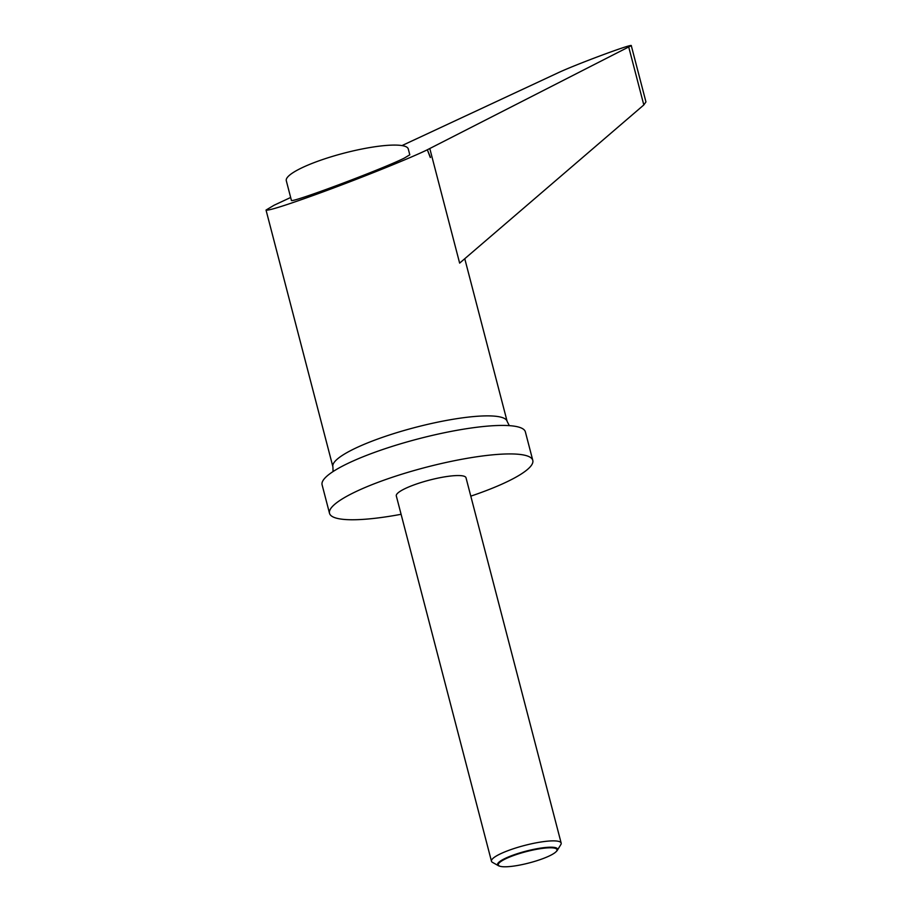 <?xml version="1.0" encoding="UTF-8"?>
<svg xmlns="http://www.w3.org/2000/svg" width="912" height="912" viewBox="0 0 912 912"><rect width="100%" height="100%" fill="white"/><g stroke="black" fill="none" stroke-linecap="round" stroke-linejoin="round"><path stroke-width="1.37" d="M557.266 850.394L560.834 844.58A36.013 6.931 165.4 0 0 561.165 843.087A36.013 6.931 165.4 0 0 509.626 850.052A36.013 6.931 165.4 0 0 491.465 861.236A36.013 6.931 165.4 0 0 492.491 862.376L498.442 865.716A30.997 5.962 -14.6 0 1 513.194 855.103A30.997 5.962 -14.6 0 1 544.76 847.567A30.997 5.962 -14.6 0 1 557.266 850.394A30.997 5.962 -14.6 0 1 556.274 851.534L555.75 852.025A30.324 5.837 165.4 0 0 546.231 847.978A30.324 5.837 165.4 0 0 513.604 855.513A30.324 5.837 165.4 0 0 500.551 866.4A30.324 5.837 165.4 0 0 541.705 859.07A30.324 5.837 165.4 0 0 555.75 852.025M500.551 866.4L499.856 866.229A30.997 5.962 -14.6 0 1 498.442 865.716M561.165 843.087L466.009 477.763A36.013 6.931 165.4 0 0 414.47 484.728A36.013 6.931 165.4 0 0 396.31 495.923L491.465 861.236M401.098 514.3A105.028 20.224 -14.6 0 1 329.517 513.319L322.096 484.819A105.028 20.224 -14.6 0 1 375.071 452.192A105.028 20.224 -14.6 0 1 525.369 431.866L532.79 460.366A105.028 20.224 -14.6 0 1 479.826 492.993A105.028 20.224 -14.6 0 1 470.797 496.151M329.517 513.319A105.028 20.224 -14.6 0 1 382.493 480.692A105.028 20.224 -14.6 0 1 532.79 460.366M290.666 197.482L274.113 205.223L266.03 210.056C267.854 210.968 284.111 205.918 314.765 194.894C355.406 180.245 409.135 158.699 427.329 149.785L430.498 157.4L427.329 149.773L631.286 45.646C632.746 43.274 575.005 64.729 557.517 73.074L401.975 145.589M286.3 180.724A63.019 12.13 -14.6 0 1 330.737 156.921A63.019 12.13 -14.6 0 1 400.904 145.43A63.019 12.13 -14.6 0 1 408.268 148.952L409.796 154.812L404.221 158.152C381.239 169.609 289.127 204.026 291.395 200.309L286.3 180.724M631.286 45.646L645.947 101.905L643.815 104.948L459.637 263.123L429.803 148.553M427.329 149.785L430.293 157.502M266.03 210.056L332.903 466.796A90.026 17.328 -14.6 0 1 378.309 438.82A90.026 17.328 -14.6 0 1 507.14 421.401L509.318 425.642M643.815 104.948L628.79 47.276M464.767 258.723L507.14 421.401M332.903 466.796L333.074 471.55"/></g></svg>
